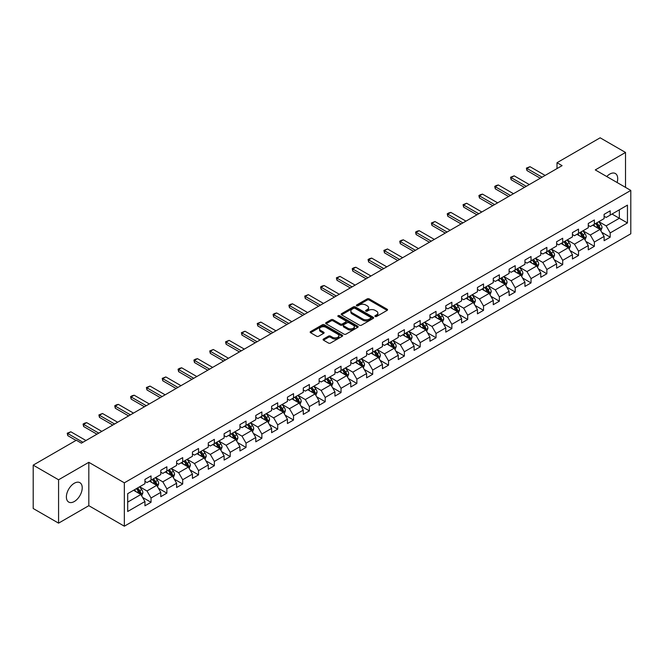 <?xml version="1.0" encoding="UTF-8"?>
<svg xmlns="http://www.w3.org/2000/svg" width="664" height="664" viewBox="0 0 664 664"><rect width="100%" height="100%" fill="white"/><g stroke="black" fill="none" stroke-linecap="round" stroke-linejoin="round"><path stroke-width="1" d="M375.16 316.487A0.988 0.573 0 0 0 376.554 316.487L387.145 310.378A1.411 0.813 0 0 0 387.56 309.806A1.411 0.813 0 0 0 387.145 309.225L369.209 298.875A1.411 0.813 0 0 0 367.217 298.875L356.634 304.983A0.988 0.573 0 0 0 356.344 305.39A0.988 0.573 0 0 0 356.634 305.789A0.988 0.573 0 0 0 358.029 305.789L359.398 305A4.507 2.606 0 0 1 365.773 305L367.267 305.863A4.507 2.606 0 0 1 368.586 307.706A4.507 2.606 0 0 1 367.267 309.54L365.897 310.337A0.988 0.573 0 0 0 365.607 310.735A0.988 0.573 0 0 0 365.897 311.142A0.988 0.573 0 0 0 367.292 311.142L368.661 310.345A4.507 2.606 0 0 1 375.036 310.345L376.529 311.208A4.507 2.606 0 0 1 377.857 313.051A4.507 2.606 0 0 1 376.529 314.894L375.16 315.682A0.988 0.573 0 0 0 374.878 316.089A0.988 0.573 0 0 0 375.16 316.487L375.16 315.682M74.302 501.519A11.197 6.466 120 0 0 81.622 491.659A11.197 6.466 120 0 0 79.904 482.686A11.197 6.466 120 0 0 74.302 483.243A11.197 6.466 120 0 0 66.989 493.103A11.197 6.466 120 0 0 68.707 502.075A11.197 6.466 120 0 0 74.302 501.519M617.097 182.517A11.197 6.466 120 0 0 615.387 173.528A11.197 6.466 120 0 0 609.793 174.076A11.197 6.466 120 0 0 606.747 176.541M323.484 339.022A1.411 0.813 0 0 0 323.069 339.594A1.411 0.813 0 0 0 323.484 340.167L328.514 343.072A1.411 0.813 0 0 0 330.506 343.072L342.267 336.291A1.411 0.813 0 0 0 342.674 335.71A1.411 0.813 0 0 0 342.267 335.137L324.331 324.787A1.411 0.813 0 0 0 322.339 324.787L310.586 331.568A1.411 0.813 0 0 0 310.171 332.149A1.411 0.813 0 0 0 310.586 332.722L316.662 336.233A1.411 0.813 0 0 0 318.654 336.233L323.683 333.328A1.411 0.813 0 0 0 324.098 332.755A1.411 0.813 0 0 0 323.683 332.174L320.671 330.44A3.768 2.175 0 0 1 319.567 328.896A3.768 2.175 0 0 1 321.891 326.887A3.768 2.175 0 0 1 325.999 327.36L337.802 334.175A3.768 2.175 0 0 1 338.906 335.71A3.768 2.175 0 0 1 336.582 337.727A3.768 2.175 0 0 1 332.473 337.254L330.506 336.117A1.411 0.813 0 0 0 328.514 336.117L323.484 339.022L323.484 340.167L328.514 337.287L328.514 336.117M88.818 462.318L58.573 479.781L33.2 465.132L33.2 508.499L58.573 523.149L88.818 505.686L124.342 526.195L124.342 482.828L88.818 462.318L88.818 505.686M625.521 187.381L625.521 152.454L595.276 169.918L630.8 190.427L124.342 482.828M625.521 152.454L600.148 137.805L557.013 162.713L557.013 168.573M33.2 465.132L76.335 440.232L81.406 443.162L562.084 165.643L557.013 162.713M359.498 325.186A1.411 0.813 0 0 0 361.49 325.186L373.243 318.405A1.411 0.813 0 0 0 373.658 317.824A1.411 0.813 0 0 0 373.243 317.251L355.315 306.901A1.411 0.813 0 0 0 353.323 306.901L341.562 313.682A1.411 0.813 0 0 0 341.155 314.263A1.411 0.813 0 0 0 341.562 314.836L359.498 325.186M338.524 316.703A0.988 0.573 0 0 1 339.52 316.844L339.52 315.666L357.755 326.198A1.411 0.813 0 0 1 358.17 326.771A1.411 0.813 0 0 1 357.755 327.344L346.002 334.133A1.411 0.813 0 0 1 344.01 334.133L326.074 323.775L326.074 322.629A1.411 0.813 0 0 0 325.659 323.202A1.411 0.813 0 0 0 326.074 323.775M326.074 322.629L331.104 319.724A1.411 0.813 0 0 1 333.096 319.724L340.366 323.924A1.411 0.813 0 0 0 342.367 323.924L345.703 321.998A1.411 0.813 0 0 0 346.11 321.417A1.411 0.813 0 0 0 345.703 320.845L338.125 316.471A0.988 0.573 0 0 1 337.843 316.072A0.988 0.573 0 0 1 338.449 315.549A0.988 0.573 0 0 1 339.52 315.666M124.342 526.195L630.8 233.794L630.8 190.427M142.561 497.394L151.035 502.283L151.035 498.008L160.779 492.381L160.779 496.655L166.871 493.144L166.871 488.862L176.616 483.243L176.616 487.517L182.7 483.998L182.7 479.723L192.444 474.096L192.444 478.379L198.536 474.86L198.536 470.585L208.28 464.958L208.28 469.232L214.364 465.721L214.364 461.439L224.108 455.819L224.108 460.094L230.201 456.575L230.201 452.3L239.945 446.673L239.945 450.956L246.037 447.436L246.037 443.162L255.781 437.534L255.781 441.809L261.865 438.298L261.865 434.015L271.609 428.396L271.609 432.671L277.701 429.151L277.701 424.877L287.446 419.25L287.446 423.532L293.529 420.013L293.529 415.739L303.274 410.111L303.274 414.386L309.366 410.875L309.366 406.592L319.11 400.973L319.11 405.248L325.202 401.728L325.202 397.454L334.947 391.826L334.947 396.109L341.03 392.59L341.03 388.315L350.775 382.688L350.775 386.963L356.867 383.452L356.867 379.169L366.611 373.55L366.611 377.824L372.703 374.305L372.703 370.031L382.439 364.403L382.439 368.686L388.531 365.167L388.531 360.892L398.276 355.265L398.276 359.539L404.368 356.028L404.368 351.746L414.112 346.118L414.112 350.401L420.196 346.882L420.196 342.607L429.94 336.98L429.94 341.254L436.032 337.744L436.032 333.469L445.776 327.842L445.776 332.116L451.869 328.605L451.869 324.322L461.604 318.695L461.604 322.978L467.697 319.459L467.697 315.184L477.441 309.557L477.441 313.831L483.533 310.32L483.533 306.038L493.277 300.418L493.277 304.693L499.361 301.182L499.361 296.899L509.105 291.272L509.105 295.555L515.198 292.036L515.198 287.761L524.942 282.134L524.942 286.408L531.034 282.897L531.034 278.614L540.778 272.995L540.778 277.27L546.862 273.751L546.862 269.476L556.606 263.849L556.606 268.132L562.698 264.612L562.698 260.338L572.443 254.71L572.443 258.985L578.527 255.474L578.527 251.191L588.271 245.572L588.271 249.847L594.363 246.327L594.363 242.053L604.107 236.425L604.107 240.708L610.199 237.189L610.199 232.915L627.447 222.955L627.447 205.135L619.329 209.824L619.329 218.265L627.447 222.955M151.035 502.283L144.943 505.802L144.943 501.519L127.695 511.487L127.695 493.667L144.943 483.707L144.943 479.433L151.035 475.914L151.035 480.196L160.779 474.569L160.779 470.286L166.871 466.775L166.871 471.05L176.616 465.422L176.616 461.148L182.7 457.629L182.7 461.912L192.444 456.284L192.444 452.01L198.536 448.49L198.536 452.765L208.28 447.146L208.28 442.863L214.364 439.352L214.364 443.627L224.108 437.999L224.108 433.725L230.201 430.206L230.201 434.488L239.945 428.861L239.945 424.587L246.037 421.067L246.037 425.342L255.781 419.723L255.781 415.44L261.865 411.929L261.865 416.203L271.609 410.576L271.609 406.302L277.701 402.782L277.701 407.065L287.446 401.438L287.446 397.163L293.529 393.644L293.529 397.919L303.274 392.299L303.274 388.017L309.366 384.506L309.366 388.78L319.11 383.153L319.11 378.878L325.202 375.359L325.202 379.642L334.947 374.015L334.947 369.74L341.03 366.221L341.03 370.495L350.775 364.876L350.775 360.593L356.867 357.083L356.867 361.357L366.611 355.73L366.611 351.455L372.703 347.936L372.703 352.219L382.439 346.591L382.439 342.317L388.531 338.798L388.531 343.072L398.276 337.453L398.276 333.17L404.368 329.659L404.368 333.934L414.112 328.306L414.112 324.032L420.196 320.513L420.196 324.796L429.94 319.168L429.94 314.885L436.032 311.374L436.032 315.649L445.776 310.03L445.776 305.747L451.869 302.236L451.869 306.511L461.604 300.883L461.604 296.609L467.697 293.09L467.697 297.372L477.441 291.745L477.441 287.462L483.533 283.951L483.533 288.226L493.277 282.598L493.277 278.324L499.361 274.805L499.361 279.087L509.105 273.46L509.105 269.186L515.198 265.666L515.198 269.949L524.942 264.322L524.942 260.039L531.034 256.528L531.034 260.803L540.778 255.175L540.778 250.901L546.862 247.381L546.862 251.664L556.606 246.037L556.606 241.762L562.698 238.243L562.698 242.518L572.443 236.899L572.443 232.616L578.527 229.105L578.527 233.379L588.271 227.752L588.271 223.477L594.363 219.958L594.363 224.241L604.107 218.614L604.107 214.339L610.199 210.82L610.199 215.094L627.447 205.135M149.408 481.126L156.721 485.351L146.976 490.978L139.664 486.754M144.943 481.367L146.976 482.537L151.035 480.196M146.976 490.978L151.035 498.008M156.721 485.351L160.779 492.381M165.245 471.988L172.549 476.204L162.804 481.832L155.5 477.615M160.779 472.22L162.804 473.399L166.871 471.05M162.804 481.832L166.871 488.862M172.549 476.204L176.616 483.243M181.081 462.849L188.385 467.066L178.641 472.693L171.337 468.477M176.616 463.082L178.641 464.252L182.7 461.912M178.641 472.693L182.7 479.723M188.385 467.066L192.444 474.096M196.909 453.703L204.221 457.928L194.477 463.555L187.165 459.33M192.444 453.944L194.477 455.114L198.536 452.765M194.477 463.555L198.536 470.585M204.221 457.928L208.28 464.958M212.746 444.565L220.05 448.781L210.305 454.408L203.001 450.192M208.28 444.797L210.305 445.976L214.364 443.627M210.305 454.408L214.364 461.439M220.05 448.781L224.108 455.819M228.574 435.426L235.886 439.643L226.142 445.27L218.829 441.054M224.108 435.659L226.142 436.829L230.201 434.488M226.142 445.27L230.201 452.3M235.886 439.643L239.945 446.673M244.41 426.28L251.714 430.504L241.978 436.124L234.666 431.907M239.945 426.52L241.978 427.691L246.037 425.342M241.978 436.124L246.037 443.162M251.714 430.504L255.781 437.534M260.246 417.141L267.55 421.358L257.806 426.985L250.502 422.769M255.781 417.374L257.806 418.544L261.865 416.203M257.806 426.985L261.865 434.015M267.55 421.358L271.609 428.396M276.075 408.003L283.387 412.219L273.643 417.847L266.33 413.622M271.609 408.236L273.643 409.406L277.701 407.065M273.643 417.847L277.701 424.877M283.387 412.219L287.446 419.25M291.911 398.856L299.215 403.081L289.471 408.7L282.167 404.484M287.446 399.097L289.471 400.267L293.529 397.919M289.471 408.7L293.529 415.739M299.215 403.081L303.274 410.111M307.739 389.718L315.051 393.935L305.307 399.562L298.003 395.346M303.274 389.951L305.307 391.121L309.366 388.78M305.307 399.562L309.366 406.592M315.051 393.935L319.11 400.973M323.575 380.58L330.879 384.796L321.144 390.424L313.831 386.199M319.11 380.812L321.144 381.983L325.202 379.642M321.144 390.424L325.202 397.454M330.879 384.796L334.947 391.826M339.412 371.433L346.716 375.658L336.972 381.277L329.668 377.061M334.947 371.674L336.972 372.844L341.03 370.495M336.972 381.277L341.03 388.315M346.716 375.658L350.775 382.688M355.24 362.295L362.552 366.511L352.808 372.139L345.496 367.922M350.775 362.527L352.808 363.698L356.867 361.357M352.808 372.139L356.867 379.169M362.552 366.511L366.611 373.55M371.076 353.157L378.38 357.373L368.636 363L361.332 358.776M366.611 353.389L368.636 354.559L372.703 352.219M368.636 363L372.703 370.031M378.38 357.373L382.439 364.403M386.904 344.01L394.217 348.235L384.473 353.854L377.169 349.637M382.439 344.251L384.473 345.421L388.531 343.072M384.473 353.854L388.531 360.892M394.217 348.235L398.276 355.265M402.741 334.872L410.053 339.088L400.309 344.716L392.997 340.499M398.276 335.104L400.309 336.274L404.368 333.934M400.309 344.716L404.368 351.746M410.053 339.088L414.112 346.118M418.577 325.733L425.881 329.95L416.137 335.577L408.833 331.353M414.112 325.966L416.137 327.136L420.196 324.796M416.137 335.577L420.196 342.607M425.881 329.95L429.94 336.98M434.405 316.587L441.718 320.812L431.974 326.431L424.661 322.214M429.94 316.819L431.974 317.998L436.032 315.649M431.974 326.431L436.032 333.469M441.718 320.812L445.776 327.842M450.242 307.449L457.546 311.665L447.802 317.292L440.498 313.076M445.776 307.681L447.802 308.851L451.869 306.511M447.802 317.292L451.869 324.322M457.546 311.665L461.604 318.695M466.078 298.31L473.382 302.527L463.638 308.154L456.334 303.929M461.604 298.543L463.638 299.713L467.697 297.372M463.638 308.154L467.697 315.184M473.382 302.527L477.441 309.557M481.906 289.164L489.219 293.388L479.474 299.007L472.162 294.791M477.441 289.396L479.474 290.575L483.533 288.226M479.474 299.007L483.533 306.038M489.219 293.388L493.277 300.418M497.743 280.025L505.047 284.242L495.302 289.869L487.999 285.653M493.277 280.258L495.302 281.428L499.361 279.087M495.302 289.869L499.361 296.899M505.047 284.242L509.105 291.272M513.571 270.879L520.883 275.103L511.139 280.731L503.827 276.506M509.105 271.119L511.139 272.29L515.198 269.949M511.139 280.731L515.198 287.761M520.883 275.103L524.942 282.134M529.407 261.74L536.711 265.957L526.967 271.584L519.663 267.368M524.942 261.973L526.967 263.151L531.034 260.803M526.967 271.584L531.034 278.614M536.711 265.957L540.778 272.995M545.244 252.602L552.548 256.819L542.803 262.446L535.499 258.23M540.778 252.835L542.803 254.005L546.862 251.664M542.803 262.446L546.862 269.476M552.548 256.819L556.606 263.849M561.072 243.456L568.384 247.68L558.64 253.308L551.327 249.083M556.606 243.696L558.64 244.867L562.698 242.518M558.64 253.308L562.698 260.338M568.384 247.68L572.443 254.71M576.908 234.317L584.212 238.534L574.468 244.161L567.164 239.945M572.443 234.55L574.468 235.728L578.527 233.379M574.468 244.161L578.527 251.191M584.212 238.534L588.271 245.572M592.736 225.179L600.048 229.395L590.304 235.023L582.992 230.806M588.271 225.411L590.304 226.582L594.363 224.241M590.304 235.023L594.363 242.053M600.048 229.395L604.107 236.425M612.025 214.04L619.329 218.265L606.141 225.876L598.828 221.66M604.107 216.273L606.141 217.443L610.199 215.094M606.141 225.876L610.199 232.915M58.573 479.781L58.573 523.149M127.695 502.108L140.884 494.489L133.58 490.273M140.884 494.489L144.943 501.519M601.725 232.3L610.199 237.189M585.889 241.439L594.363 246.327M570.052 250.577L578.527 255.474M554.224 259.724L562.698 264.612M538.388 268.862L546.862 273.751M522.56 278L531.034 282.897M506.723 287.147L515.198 292.036M490.887 296.285L499.361 301.182M475.059 305.423L483.533 310.32M459.222 314.57L467.697 319.459M443.394 323.708L451.869 328.605M427.558 332.847L436.032 337.744M411.721 341.993L420.196 346.882M395.893 351.132L404.368 356.028M380.057 360.27L388.531 365.167M364.221 369.416L372.703 374.305M348.392 378.555L356.867 383.452M332.556 387.693L341.03 392.59M316.728 396.84L325.202 401.728M300.892 405.978L309.366 410.875M285.055 415.124L293.529 420.013M269.227 424.263L277.701 429.151M253.391 433.401L261.865 438.298M237.563 442.548L246.037 447.436M221.726 451.686L230.201 456.575M205.89 460.824L214.364 465.721M190.062 469.971L198.536 474.86M174.225 479.109L182.7 483.998M158.397 488.248L166.871 493.144M375.558 316.628L376.529 316.064A4.507 2.606 0 0 0 377.857 314.221L377.857 313.051M368.586 307.706L368.586 308.876A4.507 2.606 0 0 1 367.267 310.719L366.296 311.275M387.129 310.387L369.209 300.045A1.411 0.813 0 0 0 367.217 300.045L357.024 305.93M373.226 318.413L355.315 308.071A1.411 0.813 0 0 0 353.323 308.071L341.587 314.844M370.753 318.23A0.988 0.573 0 0 0 371.043 317.824A0.988 0.573 0 0 0 370.753 317.425L355.016 308.337A0.988 0.573 0 0 0 353.621 308.337L352.177 309.167A4.507 2.606 0 0 0 350.858 311.009A4.507 2.606 0 0 0 352.177 312.852L362.934 319.06A4.507 2.606 0 0 0 369.308 319.06L370.753 318.23L370.753 319.401A0.988 0.573 0 0 0 371.043 318.994L371.043 317.824M350.858 311.009L350.858 312.18A4.507 2.606 0 0 0 352.177 314.022L352.177 312.852M370.753 319.401L369.308 320.231A4.507 2.606 0 0 1 362.934 320.231L352.177 314.022M326.09 323.791L331.104 320.895L331.104 319.724M346.11 321.417L346.11 322.596A1.411 0.813 0 0 1 345.703 323.169L342.367 325.094A1.411 0.813 0 0 1 340.366 325.094L333.096 320.895A1.411 0.813 0 0 0 331.104 320.895M339.52 316.844L357.738 327.352M347.919 328.282A3.768 2.175 0 0 0 352.028 328.755A3.768 2.175 0 0 0 354.352 326.738A3.768 2.175 0 0 0 353.248 325.202L349.09 322.804A1.411 0.813 0 0 0 347.098 322.804L343.761 324.729A1.411 0.813 0 0 0 343.346 325.302A1.411 0.813 0 0 0 343.761 325.875L347.919 328.282L347.919 329.452A3.768 2.175 0 0 0 352.028 329.925A3.768 2.175 0 0 0 354.352 327.916L354.352 326.738M343.346 325.302L343.346 326.472A1.411 0.813 0 0 0 343.761 327.053L343.761 325.875M347.919 329.452L343.761 327.053M338.906 335.71L338.906 336.889A3.768 2.175 0 0 1 336.582 338.897A3.768 2.175 0 0 1 332.473 338.424L330.506 337.287A1.411 0.813 0 0 0 328.514 337.287M319.567 328.896L319.567 330.066A3.768 2.175 0 0 0 320.671 331.61L320.671 330.44M323.667 333.336L320.671 331.61M342.242 336.299L324.331 325.958A1.411 0.813 0 0 0 322.339 325.958L310.603 332.73M600.845 230.781L602.057 227.744A3.801 2.2 -120 0 0 600.845 224.507L598.745 221.71M595.093 226.54L593.674 224.639M595.6 223.527L597.7 226.324A3.801 2.2 60 0 1 598.787 228.607L600.007 227.91A3.801 2.2 -120 0 0 598.911 225.619L596.82 222.822M595.865 223.37L598.189 226.474A1.934 1.121 60 0 1 598.546 227.063L600.007 227.91M542.09 177.188L526.95 168.44L526.95 170.548L526.394 168.117L529.996 166.689L545.136 175.429M540.264 178.242L526.95 170.548M529.996 166.689L526.95 168.44L526.394 168.117M585.017 239.928L586.221 236.882A3.801 2.2 -120 0 0 585.009 233.645L582.917 230.848M579.265 235.678L577.838 233.778M579.772 232.666L581.863 235.463A3.801 2.2 60 0 1 582.951 237.753L584.171 237.048A3.801 2.2 -120 0 0 583.083 234.757L580.983 231.96M580.037 232.516L582.361 235.612A1.934 1.121 60 0 1 582.71 236.201L584.171 237.048M569.181 249.066L570.393 246.029A3.801 2.2 -120 0 0 569.173 242.783L567.081 239.994M563.429 244.817L562.01 242.924M563.935 241.804L566.027 244.601A3.801 2.2 60 0 1 567.122 246.892L568.334 246.186A3.801 2.2 -120 0 0 567.247 243.904L565.155 241.107M564.201 241.654L566.525 244.759A1.934 1.121 60 0 1 566.873 245.348L568.334 246.186M526.261 186.327L511.114 177.587L511.114 179.695L510.558 177.263L514.16 175.827L529.308 184.567M524.436 187.381L511.114 179.695M514.16 175.827L511.114 177.587L510.558 177.263M510.425 195.465L495.286 186.725L495.286 188.833L494.73 186.401L496.249 185.522L498.332 184.965L513.471 193.714M508.599 196.519L495.286 188.833M498.332 184.965L495.286 186.725L494.73 186.401M553.353 258.205L554.556 255.167A3.801 2.2 -120 0 0 553.344 251.93L551.244 249.133M547.592 253.963L546.173 252.063M548.099 250.951L550.199 253.748A3.801 2.2 60 0 1 551.286 256.03L552.506 255.333A3.801 2.2 -120 0 0 551.41 253.042L549.319 250.245M548.364 250.793L550.688 253.897A1.934 1.121 60 0 1 551.045 254.486L552.506 255.333M537.516 267.351L538.72 264.305A3.801 2.2 -120 0 0 537.508 261.068L535.416 258.271M531.764 263.102L530.337 261.201M532.271 260.089L534.362 262.886A3.801 2.2 60 0 1 535.45 265.177L536.67 264.471A3.801 2.2 -120 0 0 535.582 262.18L533.491 259.383M532.536 259.939L534.86 263.035A1.934 1.121 60 0 1 535.209 263.625L536.67 264.471M521.68 276.49L522.892 273.452A3.801 2.2 -120 0 0 521.68 270.207L519.58 267.418M515.928 272.24L514.509 270.348M516.434 269.227L518.534 272.024A3.801 2.2 60 0 1 519.621 274.315L520.833 273.609A3.801 2.2 -120 0 0 519.746 271.327L517.654 268.53M516.7 269.078L519.024 272.182A1.934 1.121 60 0 1 519.381 272.771L520.833 273.609M494.597 204.612L479.449 195.863L479.449 197.98L478.893 195.548L480.412 194.668L482.496 194.112L497.643 202.852M492.771 205.666L479.449 197.98M482.496 194.112L479.449 195.863L478.893 195.548M478.761 213.75L463.621 205.01L463.621 207.118L463.057 204.686L466.659 203.25L481.807 211.99M476.935 214.804L463.621 207.118M466.659 203.25L463.621 205.01L463.057 204.686M462.924 222.888L447.785 214.148L447.785 216.256L447.229 213.825L448.748 212.945L450.831 212.389L465.97 221.137M461.098 223.942L447.785 216.256M450.831 212.389L447.785 214.148L447.229 213.825M505.852 285.628L507.055 282.59A3.801 2.2 -120 0 0 505.844 279.353L503.752 276.556M500.1 281.387L498.672 279.486M500.606 278.374L502.698 281.171A3.801 2.2 60 0 1 503.785 283.453L505.005 282.756A3.801 2.2 -120 0 0 503.918 280.465L501.818 277.668M500.863 278.216L503.188 281.32A1.934 1.121 60 0 1 503.544 281.909L505.005 282.756M447.096 232.035L431.949 223.287L431.949 225.403L431.392 222.971L434.995 221.535L450.142 230.275M445.27 233.089L431.949 225.403M434.995 221.535L431.949 223.287L431.392 222.971M490.015 294.774L491.227 291.728A3.801 2.2 -120 0 0 490.007 288.491L487.916 285.694M484.264 290.525L482.844 288.624M484.77 287.512L486.861 290.309A3.801 2.2 60 0 1 487.957 292.6L489.169 291.894A3.801 2.2 -120 0 0 488.081 289.604L485.99 286.806M485.035 287.363L487.359 290.458A1.934 1.121 60 0 1 487.708 291.048L489.169 291.894M431.26 241.173L416.12 232.433L416.12 234.541L415.564 232.109L417.083 231.23L419.167 230.674L434.306 239.413M429.434 242.227L416.12 234.541M419.167 230.674L416.12 232.433L415.564 232.109M474.187 303.913L475.391 300.875A3.801 2.2 -120 0 0 474.179 297.638L472.079 294.841M468.427 299.663L467.008 297.771M468.933 296.65L471.033 299.447A3.801 2.2 60 0 1 472.121 301.738L473.341 301.033A3.801 2.2 -120 0 0 472.245 298.75L470.154 295.953M469.199 296.501L471.523 299.605A1.934 1.121 60 0 1 471.88 300.194L473.341 301.033M415.432 250.311L400.284 241.571L400.284 243.68L399.728 241.248L401.247 240.368L403.33 239.812L418.469 248.56M413.606 251.374L400.284 243.68M403.33 239.812L400.284 241.571L399.728 241.248M458.351 313.059L459.554 310.013A3.801 2.2 -120 0 0 458.343 306.776L456.251 303.979M452.599 308.81L451.171 306.909M453.105 305.797L455.197 308.594A3.801 2.2 60 0 1 456.284 310.877L457.504 310.179A3.801 2.2 -120 0 0 456.417 307.888L454.317 305.091M453.371 305.639L455.695 308.743A1.934 1.121 60 0 1 456.043 309.333L457.504 310.179M399.595 259.458L384.456 250.71L384.456 252.826L383.892 250.394L387.494 248.958L402.641 257.698M397.769 260.512L384.456 252.826M387.494 248.958L384.456 250.71L383.892 250.394M442.514 322.198L443.726 319.152A3.801 2.2 -120 0 0 442.514 315.915L440.415 313.118M436.763 317.948L435.343 316.047M437.269 314.935L439.361 317.732A3.801 2.2 60 0 1 440.456 320.023L441.668 319.318A3.801 2.2 -120 0 0 440.581 317.027L438.489 314.23M437.534 314.786L439.858 317.882A1.934 1.121 60 0 1 440.207 318.471L441.668 319.318M383.759 268.596L368.62 259.856L368.62 261.965L368.063 259.533L369.582 258.653L371.666 258.097L386.805 266.837M381.933 269.65L368.62 261.965M371.666 258.097L368.62 259.856L368.063 259.533M426.686 331.336L427.89 328.298A3.801 2.2 -120 0 0 426.678 325.061L424.587 322.264M420.934 327.095L419.507 325.194M421.441 324.082L423.532 326.871A3.801 2.2 60 0 1 424.62 329.161L425.84 328.456A3.801 2.2 -120 0 0 424.752 326.173L422.653 323.376M421.698 323.924L424.022 327.028A1.934 1.121 60 0 1 424.379 327.618L425.84 328.456M367.931 277.735L352.783 268.995L352.783 271.103L352.227 268.671L353.754 267.791L355.829 267.235L370.977 275.983M366.105 278.797L352.783 271.103M355.829 267.235L352.783 268.995L352.227 268.671M410.85 340.483L412.062 337.436A3.801 2.2 -120 0 0 410.842 334.199L408.75 331.402M405.098 336.233L403.679 334.332M405.604 333.22L407.696 336.017A3.801 2.2 60 0 1 408.783 338.3L410.003 337.602A3.801 2.2 -120 0 0 408.916 335.312L406.824 332.515M405.87 333.062L408.194 336.167A1.934 1.121 60 0 1 408.543 336.756L410.003 337.602M352.094 286.881L336.955 278.133L336.955 280.249L336.391 277.818L340.001 276.382L355.14 285.122M350.268 287.935L336.955 280.249M340.001 276.382L336.955 278.133L336.391 277.818M395.022 349.621L396.225 346.575A3.801 2.2 -120 0 0 395.014 343.338L392.914 340.541M389.262 345.371L387.842 343.471M389.768 342.358L391.868 345.156A3.801 2.2 60 0 1 392.955 347.446L394.175 346.741A3.801 2.2 -120 0 0 393.08 344.45L390.988 341.653M390.034 342.209L392.358 345.313A1.934 1.121 60 0 1 392.714 345.894L394.175 346.741M336.266 296.019L321.119 287.28L321.119 289.388L320.563 286.956L322.082 286.076L324.165 285.52L339.304 294.26M334.432 297.074L321.119 289.388M324.165 285.52L321.119 287.28L320.563 286.956M379.185 358.759L380.389 355.721A3.801 2.2 -120 0 0 379.177 352.484L377.086 349.687M373.434 354.518L372.006 352.617M373.94 351.505L376.031 354.294A3.801 2.2 60 0 1 377.119 356.585L378.339 355.879A3.801 2.2 -120 0 0 377.252 353.597L375.152 350.799M374.206 351.347L376.529 354.452A1.934 1.121 60 0 1 376.878 355.041L378.339 355.879M320.43 305.166L305.291 296.418L305.291 298.526L304.726 296.094L308.328 294.658L323.476 303.406M318.604 306.22L305.291 298.526M308.328 294.658L305.291 296.418L304.726 296.094M363.349 367.906L364.561 364.86A3.801 2.2 -120 0 0 363.349 361.623L361.249 358.826M357.597 363.656L356.178 361.755M358.103 360.643L360.195 363.44A3.801 2.2 60 0 1 361.291 365.723L362.502 365.026A3.801 2.2 -120 0 0 361.415 362.735L359.324 359.938M358.369 360.486L360.693 363.59A1.934 1.121 60 0 1 361.042 364.179L362.502 365.026M304.593 314.304L289.454 305.564L289.454 307.673L288.898 305.241L290.417 304.361L292.5 303.805L307.639 312.545M302.767 315.358L289.454 307.673M292.5 303.805L289.454 305.564L288.898 305.241M347.521 377.044L348.724 374.006A3.801 2.2 -120 0 0 347.513 370.761L345.421 367.964M341.769 372.794L340.341 370.894M342.267 369.782L344.367 372.579A3.801 2.2 60 0 1 345.454 374.869L346.674 374.164A3.801 2.2 -120 0 0 345.587 371.873L343.487 369.084M342.533 369.632L344.857 372.736A1.934 1.121 60 0 1 345.214 373.317L346.674 374.164M288.765 323.443L273.618 314.703L273.618 316.811L273.062 314.379L274.581 313.499L276.664 312.943L291.811 321.683M286.939 324.497L273.618 316.811M276.664 312.943L273.618 314.703L273.062 314.379M331.685 386.182L332.896 383.145A3.801 2.2 -120 0 0 331.676 379.908L329.585 377.111M325.933 381.941L324.513 380.04M326.439 378.928L328.531 381.725A3.801 2.2 60 0 1 329.618 384.008L330.838 383.302A3.801 2.2 -120 0 0 329.751 381.02L327.659 378.223M326.705 378.771L329.029 381.875A1.934 1.121 60 0 1 329.377 382.464L330.838 383.302M272.929 332.589L257.79 323.841L257.79 325.949L257.225 323.517L260.836 322.082L275.975 330.83M271.103 333.643L257.79 325.949M260.836 322.082L257.79 323.841L257.225 323.517M315.848 395.329L317.06 392.283A3.801 2.2 -120 0 0 315.848 389.046L313.748 386.249M310.096 391.079L308.677 389.179M310.603 388.067L312.702 390.864A3.801 2.2 60 0 1 313.79 393.146L315.01 392.449A3.801 2.2 -120 0 0 313.914 390.158L311.823 387.361M310.868 387.917L313.192 391.013A1.934 1.121 60 0 1 313.549 391.602L315.01 392.449M257.101 341.728L241.953 332.988L241.953 335.096L241.397 332.664L244.999 331.228L260.139 339.968M255.267 342.782L241.953 335.096M244.999 331.228L241.953 332.988L241.397 332.664M300.02 404.467L301.224 401.429A3.801 2.2 -120 0 0 300.012 398.184L297.92 395.387M294.268 400.218L292.841 398.317M294.774 397.205L296.866 400.002A3.801 2.2 60 0 1 297.953 402.293L299.173 401.587A3.801 2.2 -120 0 0 298.086 399.296L295.986 396.508M295.04 397.055L297.364 400.16A1.934 1.121 60 0 1 297.713 400.749L299.173 401.587M241.264 350.866L226.117 342.126L226.117 344.234L225.561 341.802L229.163 340.366L244.311 349.106M239.438 351.92L226.117 344.234M229.163 340.366L226.117 342.126L225.561 341.802M284.375 413.498L285.396 410.568A3.801 2.2 -120 0 0 284.175 407.331L282.084 404.534M278.432 409.364L277.012 407.464M278.938 406.351L281.03 409.148A3.801 2.2 60 0 1 282.125 411.431L283.337 410.726A3.801 2.2 -120 0 0 282.25 408.443L280.158 405.646M279.204 406.194L281.528 409.298A1.934 1.121 60 0 1 281.876 409.887L283.337 410.726M225.428 360.012L210.289 351.264L210.289 353.373L209.733 350.941L213.335 349.505L228.474 358.253M223.602 361.067L210.289 353.373M213.335 349.505L210.289 351.264L209.733 350.941M268.356 422.752L269.559 419.706A3.801 2.2 -120 0 0 268.347 416.469L266.247 413.672M262.604 418.503L261.176 416.602M263.102 415.49L265.202 418.287A3.801 2.2 60 0 1 266.289 420.578L267.509 419.872A3.801 2.2 -120 0 0 266.422 417.581L264.322 414.784M263.367 415.34L265.691 418.436A1.934 1.121 60 0 1 266.048 419.026L267.509 419.872M209.6 369.151L194.452 360.411L194.452 362.519L193.896 360.087L195.415 359.207L197.498 358.651L212.646 367.391M207.774 370.205L194.452 362.519M197.498 358.651L194.452 360.411L193.896 360.087M252.519 431.89L253.731 428.853A3.801 2.2 -120 0 0 252.511 425.607L250.419 422.81M246.767 427.641L245.34 425.74M247.274 424.628L249.365 427.425A3.801 2.2 60 0 1 250.452 429.716L251.673 429.01A3.801 2.2 -120 0 0 250.585 426.728L248.494 423.931M247.539 424.479L249.863 427.583A1.934 1.121 60 0 1 250.212 428.172L251.673 429.01M193.763 378.289L178.624 369.549L178.624 371.657L178.06 369.226L179.587 368.346L181.662 367.79L196.81 376.538M191.938 379.343L178.624 371.657M181.662 367.79L178.624 369.549L178.06 369.226M236.683 441.029L237.895 437.991A3.801 2.2 -120 0 0 236.683 434.754L234.583 431.957M230.931 436.787L229.512 434.887M231.437 433.775L233.537 436.572A3.801 2.2 60 0 1 234.624 438.854L235.844 438.157A3.801 2.2 -120 0 0 234.749 435.866L232.657 433.069M231.703 433.617L234.027 436.721A1.934 1.121 60 0 1 234.384 437.31L235.844 438.157M177.927 387.436L162.788 378.688L162.788 380.796L162.232 378.364L165.834 376.936L180.973 385.676M176.101 388.49L162.788 380.796M165.834 376.936L162.788 378.688L162.232 378.364M220.855 450.175L222.058 447.129A3.801 2.2 -120 0 0 220.846 443.892L218.755 441.095M215.103 445.926L213.675 444.025M215.609 442.913L217.701 445.71A3.801 2.2 60 0 1 218.788 448.001L220.008 447.295A3.801 2.2 -120 0 0 218.921 445.004L216.821 442.207M215.875 442.764L218.199 445.859A1.934 1.121 60 0 1 218.547 446.449L220.008 447.295M162.099 396.574L146.952 387.834L146.952 389.942L146.395 387.51L149.998 386.074L165.145 394.814M160.273 397.628L146.952 389.942M149.998 386.074L146.952 387.834L146.395 387.51M205.018 459.314L206.23 456.276A3.801 2.2 -120 0 0 205.01 453.031L202.918 450.242M199.266 455.064L197.847 453.172M199.773 452.051L201.864 454.848A3.801 2.2 60 0 1 202.96 457.139L204.172 456.434A3.801 2.2 -120 0 0 203.084 454.151L200.993 451.354M200.038 451.902L202.362 455.006A1.934 1.121 60 0 1 202.711 455.595L204.172 456.434M146.263 405.712L131.123 396.972L131.123 399.081L130.567 396.649L132.086 395.769L134.169 395.213L149.309 403.961M144.437 406.766L131.123 399.081M134.169 395.213L131.123 396.972L130.567 396.649M189.19 468.452L190.394 465.414A3.801 2.2 -120 0 0 189.182 462.177L187.082 459.38M183.43 464.211L182.011 462.31M183.936 461.198L186.036 463.995A3.801 2.2 60 0 1 187.123 466.277L188.344 465.58A3.801 2.2 -120 0 0 187.248 463.289L185.156 460.492M184.202 461.04L186.526 464.144A1.934 1.121 60 0 1 186.883 464.734L188.344 465.58M130.434 414.859L115.287 406.111L115.287 408.227L114.731 405.795L116.25 404.916L118.333 404.359L133.481 413.099M128.608 415.913L115.287 408.227M118.333 404.359L115.287 406.111L114.731 405.795M173.354 477.599L174.557 474.552A3.801 2.2 -120 0 0 173.345 471.315L171.254 468.518M167.602 473.349L166.174 471.448M168.108 470.336L170.2 473.133A3.801 2.2 60 0 1 171.287 475.424L172.507 474.719A3.801 2.2 -120 0 0 171.42 472.428L169.328 469.631M168.374 470.187L170.698 473.283A1.934 1.121 60 0 1 171.046 473.872L172.507 474.719M114.598 423.997L99.459 415.257L99.459 417.365L98.894 414.934L102.497 413.498L117.644 422.238M112.772 425.051L99.459 417.365M102.497 413.498L99.459 415.257L98.894 414.934M157.517 486.737L158.729 483.699A3.801 2.2 -120 0 0 157.517 480.454L155.417 477.665M151.765 482.487L150.346 480.595M152.272 479.474L154.372 482.271A3.801 2.2 60 0 1 155.459 484.562L156.671 483.857A3.801 2.2 -120 0 0 155.583 481.574L153.492 478.777M152.537 479.325L154.861 482.429A1.934 1.121 60 0 1 155.218 483.019L156.671 483.857M98.762 433.135L83.623 424.396L83.623 426.504L83.066 424.072L84.585 423.192L86.669 422.636L101.808 431.384M96.936 434.19L83.623 426.504M86.669 422.636L83.623 424.396L83.066 424.072M141.689 495.875L142.893 492.837A3.801 2.2 -120 0 0 141.681 489.6L139.589 486.803M135.937 491.634L134.51 489.733M136.444 488.621L138.535 491.418A3.801 2.2 60 0 1 139.623 493.701L140.843 493.003A3.801 2.2 -120 0 0 139.755 490.713L137.655 487.916M136.701 488.463L139.025 491.567A1.934 1.121 60 0 1 139.382 492.157L140.843 493.003M82.934 442.282L67.786 433.534L67.786 435.65L67.23 433.219L70.832 431.783L85.98 440.522M76.028 440.406L67.786 435.65M70.832 431.783L67.786 433.534L67.23 433.219M376.529 316.064L376.529 314.894M365.897 311.142L365.897 310.337M367.267 310.719L367.267 309.54M356.634 305.789L356.634 304.983M367.217 300.045L367.217 298.875M369.209 300.045L369.209 298.875M387.145 310.378L387.145 309.225M341.562 314.836L341.562 313.682M353.323 308.071L353.323 306.901M355.315 308.071L355.315 306.901M373.243 318.405L373.243 317.251M362.934 320.231L362.934 319.06M369.308 320.231L369.308 319.06M333.096 320.895L333.096 319.724M340.366 325.094L340.366 323.924M342.367 325.094L342.367 323.924M345.703 323.169L345.703 321.998M357.755 327.344L357.755 326.198M330.506 337.287L330.506 336.117M332.473 338.424L332.473 337.254M323.683 333.328L323.683 332.174M310.586 332.722L310.586 331.568M322.339 325.958L322.339 324.787M324.331 325.958L324.331 324.787M342.267 336.291L342.267 335.137M599.675 229.18L602.032 227.818M598.911 225.619L600.845 224.507M596.206 227.179L597.7 226.324M583.839 238.318L586.196 236.957M583.083 234.757L585.009 233.645M580.377 236.318L581.863 235.463M568.002 247.464L570.368 246.103M567.247 243.904L569.173 242.783M564.541 245.464L566.027 244.601M552.174 256.603L554.531 255.242M551.41 253.042L553.344 251.93M548.713 254.602L550.199 253.748M536.338 265.741L538.695 264.38M535.582 262.18L537.508 261.068M532.877 263.741L534.362 262.886M520.51 274.888L522.867 273.526M519.746 271.327L521.68 270.207M517.04 272.887L518.534 272.024M504.673 284.026L507.03 282.665M503.918 280.465L505.844 279.353M501.212 282.026L502.698 281.171M488.837 293.164L491.202 291.803M488.081 289.604L490.007 288.491M485.376 291.172L486.861 290.309M473.009 302.311L475.366 300.95M472.245 298.75L474.179 297.638M469.539 300.311L471.033 299.447M457.172 311.449L459.529 310.088M456.417 307.888L458.343 306.776M453.711 309.449L455.197 308.594M441.344 320.587L443.701 319.226M440.581 317.027L442.514 315.915M437.875 318.596L439.361 317.732M425.508 329.734L427.865 328.373M424.752 326.173L426.678 325.061M422.047 327.734L423.532 326.871M409.671 338.872L412.037 337.511M408.916 335.312L410.842 334.199M406.21 336.872L407.696 336.017M393.843 348.011L396.2 346.649M393.08 344.45L395.014 343.338M390.374 346.019L391.868 345.156M378.007 357.157L380.364 355.796M377.252 353.597L379.177 352.484M374.546 355.157L376.031 354.294M362.171 366.296L364.536 364.934M361.415 362.735L363.349 361.623M358.709 364.295L360.195 363.44M346.342 375.442L348.7 374.073M345.587 371.873L347.513 370.761M342.881 373.442L344.367 372.579M330.506 384.58L332.871 383.219M329.751 381.02L331.676 379.908M327.045 382.58L328.531 381.725M314.678 393.719L317.035 392.358M313.914 390.158L315.848 389.046M311.208 391.718L312.702 390.864M298.841 402.865L301.199 401.496M298.086 399.296L300.012 398.184M295.38 400.865L296.866 400.002M283.005 412.004L285.371 410.642M282.25 408.443L284.175 407.331M279.544 410.003L281.03 409.148M267.177 421.142L269.534 419.781M266.422 417.581L268.347 416.469M263.716 419.142L265.202 418.287M251.341 430.289L253.706 428.919M250.585 426.728L252.511 425.607M247.879 428.288L249.365 427.425M235.512 439.427L237.87 438.066M234.749 435.866L236.683 434.754M232.043 437.427L233.537 436.572M219.676 448.565L222.033 447.204M218.921 445.004L220.846 443.892M216.215 446.565L217.701 445.71M203.84 457.712L206.205 456.351M203.084 454.151L205.01 453.031M200.379 455.711L201.864 454.848M188.012 466.85L190.369 465.489M187.248 463.289L189.182 462.177M184.55 464.85L186.036 463.995M172.175 475.988L174.532 474.627M171.42 472.428L173.345 471.315M168.714 473.988L170.2 473.133M156.347 485.135L158.704 483.774M155.583 481.574L157.517 480.454M152.878 483.135L154.372 482.271M140.511 494.273L142.868 492.912M139.755 490.713L141.681 489.6M137.05 492.273L138.535 491.418"/></g></svg>

